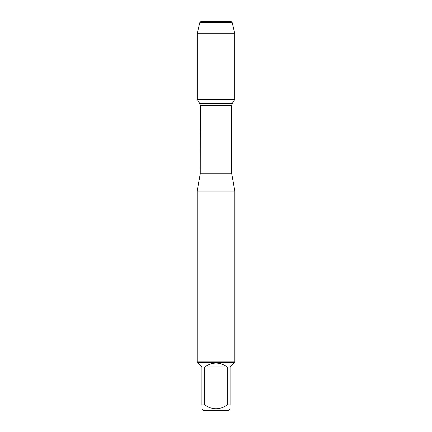 <?xml version="1.0" encoding="UTF-8"?>
<svg xmlns="http://www.w3.org/2000/svg" width="432" height="432" viewBox="0 0 432 432"><rect width="100%" height="100%" fill="white"/><g stroke="black" fill="none" stroke-linecap="round" stroke-linejoin="round"><path stroke-width="0.65" d="M197.44 99.673L199.811 103.61L200.308 105.413L200.243 173.837L231.757 173.837L234.792 191.063L197.208 191.063L197.208 361.881L234.792 361.881L234.792 191.063M230.099 408.904L228.604 410.4L203.396 410.4L201.901 408.904M227.259 366.973C219.753 361.773 212.247 361.773 204.741 366.973L227.259 366.973L227.259 404.962C219.748 410.027 212.242 410.027 204.741 404.962L201.901 404.962C201.901 410.027 201.901 410.027 201.901 404.962L201.901 366.973L197.959 362.632L234.041 362.632L230.099 366.973L230.099 404.962C230.099 410.027 230.099 410.027 230.099 404.962L227.259 404.962M204.741 366.973L204.741 404.962M234.041 362.632L234.792 361.881M197.316 99.673L234.684 99.673L234.684 33.291L197.316 33.291L199.795 22.621L197.316 33.291L197.316 99.673M216 21.6L200.815 21.6L231.185 21.6L232.205 22.621L234.684 33.291M232.205 22.621L199.795 22.621L200.815 21.6M200.308 173.097L231.692 173.097L231.692 105.413L200.308 105.413M199.811 103.61L232.189 103.61L234.56 99.673M200.243 173.837L197.208 191.063M231.692 105.413L232.189 103.61M231.757 173.837L231.692 173.097M197.959 362.632L197.208 361.881"/></g></svg>
